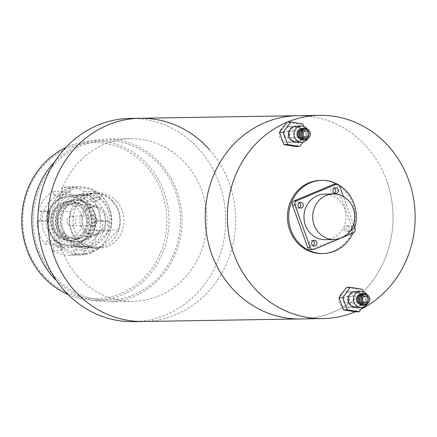 <?xml version="1.0" encoding="UTF-8"?>
<svg xmlns="http://www.w3.org/2000/svg" width="437" height="437" viewBox="0 0 437 437"><rect width="100%" height="100%" fill="white"/><g stroke="black" fill="none" stroke-linecap="round" stroke-linejoin="round"><path stroke-width="0.33" stroke-dasharray="2.19 1.64" d="M386.641 180.628A101.63 93.895 89.1 0 0 297.51 115.701A101.63 93.895 89.1 0 1 386.641 180.628A101.63 93.895 89.1 0 1 300.82 318.939A101.63 93.895 89.1 0 0 386.641 180.628M209.481 149.683A101.63 93.895 -90.9 0 1 228.447 259.146A101.63 93.895 -90.9 0 1 143.402 321.495A101.63 93.895 89.1 0 0 229.228 183.19A101.63 93.895 89.1 0 0 140.097 118.263M338.904 184.998A36.588 33.802 89.1 0 0 337.714 184.31M321.851 253.542A36.588 33.802 89.1 0 0 352.746 203.751A36.588 33.802 89.1 0 0 320.66 180.377M287.448 122.049A101.63 93.895 89.1 0 0 286.929 122.267M355.172 311.821A101.63 93.895 89.1 0 0 361.197 309.046M352.845 233.139A36.588 33.802 89.1 0 0 354.751 227.977M54.636 161.909A81.304 75.115 -90.9 0 1 105.579 139.152A81.304 75.115 -90.9 0 1 161.095 164.29A81.304 75.115 -90.9 0 1 176.264 251.859A81.304 75.115 -90.9 0 1 108.229 301.743A81.304 75.115 -90.9 0 1 56.57 280.652M77.6 276.195A81.304 75.115 -90.9 0 1 62.431 188.631A81.304 75.115 -90.9 0 1 130.472 138.748A81.304 75.115 -90.9 0 1 185.982 163.886A81.304 75.115 -90.9 0 1 201.151 251.455A81.304 75.115 -90.9 0 1 133.116 301.333A81.304 75.115 -90.9 0 1 77.6 276.195M130.139 118.422A101.63 93.895 -90.9 0 1 199.529 149.847A101.63 93.895 -90.9 0 1 218.495 259.305A101.63 93.895 -90.9 0 1 133.443 321.659M113.194 201.55A27.646 25.537 -90.9 0 1 118.351 231.326A27.646 25.537 -90.9 0 1 95.222 248.282A27.646 25.537 -90.9 0 1 76.344 239.738A27.646 25.537 -90.9 0 1 71.187 209.962A27.646 25.537 -90.9 0 1 94.321 193.001A27.646 25.537 -90.9 0 1 113.194 201.55M116.93 201.49A27.646 25.537 -90.9 0 1 122.087 231.26A27.646 25.537 -90.9 0 1 98.953 248.221A27.646 25.537 -90.9 0 1 80.08 239.673A27.646 25.537 -90.9 0 1 74.924 209.902A27.646 25.537 -90.9 0 1 98.052 192.941A27.646 25.537 -90.9 0 1 116.93 201.49M42.75 274.551A78.054 72.11 -90.9 0 1 44.831 164.197A78.054 72.11 -90.9 0 1 146.794 166.737A78.054 72.11 -90.9 0 1 144.713 277.085A78.054 72.11 -90.9 0 1 42.75 274.551M68.134 294.571A79.681 73.613 89.1 0 0 96.686 300.301A79.681 73.613 89.1 0 0 163.367 251.417A79.681 73.613 89.1 0 0 148.498 165.601A79.681 73.613 89.1 0 0 94.097 140.965A79.681 73.613 89.1 0 0 65.741 147.624M53.8 275.479A79.681 73.613 -90.9 0 1 38.931 189.663A79.681 73.613 -90.9 0 1 105.607 140.78A79.681 73.613 -90.9 0 1 160.008 165.415A79.681 73.613 -90.9 0 1 174.876 251.231A79.681 73.613 -90.9 0 1 108.201 300.115A79.681 73.613 -90.9 0 1 53.8 275.479M89.956 235.893A20.676 19.102 89.1 0 0 82.893 201.381A20.676 19.102 89.1 0 0 63.496 205.985A20.676 19.102 89.1 0 0 60.585 231.954A20.676 19.102 89.1 0 0 83.522 240.279A20.676 19.102 89.1 0 0 89.956 235.893M85.783 210.481A14.05 12.979 -90.9 0 1 98.959 207.357A14.05 12.979 -90.9 0 1 103.76 230.802A14.05 12.979 -90.9 0 1 99.39 233.79A14.05 12.979 -90.9 0 1 83.8 228.13A14.05 12.979 -90.9 0 1 85.783 210.481M59.388 238.908A26.018 24.035 -90.9 0 1 54.532 210.885A26.018 24.035 -90.9 0 1 76.306 194.924A26.018 24.035 -90.9 0 1 94.07 202.965A26.018 24.035 -90.9 0 1 98.92 230.987A26.018 24.035 -90.9 0 1 77.152 246.949A26.018 24.035 -90.9 0 1 59.388 238.908M68.718 238.755A26.018 24.035 -90.9 0 1 64.419 209.399A26.018 24.035 -90.9 0 1 76.486 196.89A26.018 24.035 -90.9 0 1 85.636 194.771A26.018 24.035 -90.9 0 1 103.4 202.817A26.018 24.035 -90.9 0 1 107.699 232.173L95.632 244.676A26.018 24.035 -90.9 0 1 86.482 246.801A26.018 24.035 -90.9 0 1 68.718 238.755M62.376 211.519L78.534 194.776A27.236 25.166 -90.9 0 1 85.619 193.553A27.236 25.166 -90.9 0 1 104.214 201.97A27.236 25.166 -90.9 0 1 109.747 230.053L118.454 229.911L102.296 246.654L93.589 246.796A27.236 25.166 -90.9 0 1 86.504 248.019A27.236 25.166 -90.9 0 1 62.376 211.519L71.084 211.377A27.236 25.166 -90.9 0 0 95.211 247.877A27.236 25.166 -90.9 0 0 102.296 246.654M78.534 194.776L87.242 194.634A27.236 25.166 -90.9 0 1 94.326 193.411A27.236 25.166 -90.9 0 1 112.926 201.834A27.236 25.166 -90.9 0 1 118.454 229.911M109.747 230.053L107.699 232.173A26.018 24.035 -90.9 0 1 95.632 244.676L93.589 246.796M87.242 194.634L71.084 211.377M89.339 224.05A4.878 4.507 89.1 0 0 92.671 225.558A4.878 4.507 89.1 0 0 96.757 222.564A4.878 4.507 89.1 0 0 95.845 217.309A4.878 4.507 89.1 0 0 92.513 215.802A4.878 4.507 89.1 0 0 88.432 218.795A4.878 4.507 89.1 0 0 89.339 224.05M68.188 224.394A4.878 4.507 89.1 0 0 71.515 225.902A4.878 4.507 89.1 0 0 75.601 222.908A4.878 4.507 89.1 0 0 74.689 217.653A4.878 4.507 89.1 0 0 71.357 216.146A4.878 4.507 89.1 0 0 67.276 219.139A4.878 4.507 89.1 0 0 68.188 224.394M83.38 230.223A13.82 12.771 -90.9 0 1 82.156 212.682A13.82 12.771 -90.9 0 1 97.828 208.088A13.82 12.771 -90.9 0 1 101.805 211.131A13.82 12.771 -90.9 0 1 98.238 233.096A13.82 12.771 -90.9 0 1 83.38 230.223M62.638 235.538A21.14 19.528 -90.9 0 1 60.765 208.711A21.14 19.528 -90.9 0 1 84.734 201.681A21.14 19.528 -90.9 0 1 90.814 206.335A21.14 19.528 -90.9 0 1 85.357 239.924A21.14 19.528 -90.9 0 1 62.638 235.538M64.807 233.292A17.89 16.524 -90.9 0 1 61.47 214.026A17.89 16.524 -90.9 0 1 76.437 203.052A17.89 16.524 -90.9 0 1 88.651 208.58A17.89 16.524 -90.9 0 1 91.989 227.846A17.89 16.524 -90.9 0 1 77.016 238.821A17.89 16.524 -90.9 0 1 64.807 233.292M62.939 233.32A17.89 16.524 -90.9 0 1 59.601 214.059A17.89 16.524 -90.9 0 1 74.569 203.085A17.89 16.524 -90.9 0 1 86.783 208.613A17.89 16.524 -90.9 0 1 90.12 227.879A17.89 16.524 -90.9 0 1 75.153 238.853A17.89 16.524 -90.9 0 1 62.939 233.32M60.06 232.817A17.076 15.776 -90.9 0 1 60.514 208.673A17.076 15.776 -90.9 0 1 82.817 209.23A17.076 15.776 -90.9 0 1 82.364 233.369A17.076 15.776 -90.9 0 1 60.06 232.817M60.77 235.565A21.14 19.528 -90.9 0 1 61.333 205.68A21.14 19.528 -90.9 0 1 88.951 206.368A21.14 19.528 -90.9 0 1 88.389 236.253A21.14 19.528 -90.9 0 1 60.77 235.565M62.087 202.872A19.512 18.026 89.1 0 0 51.845 228.114A19.512 18.026 89.1 0 0 75.191 239.263A19.512 18.026 89.1 0 0 85.434 214.026A19.512 18.026 89.1 0 0 62.087 202.872M72.504 237.023A17.076 15.776 -90.9 0 1 52.074 227.262A17.076 15.776 -90.9 0 1 61.038 205.177A17.076 15.776 -90.9 0 1 81.468 214.933A17.076 15.776 -90.9 0 1 72.504 237.023M61.879 198.3A24.39 22.533 89.1 0 0 47.961 225.705A24.39 22.533 89.1 0 0 70.466 245.436A24.39 22.533 89.1 0 0 78.256 243.791A24.39 22.533 89.1 0 0 92.18 216.386A24.39 22.533 89.1 0 0 69.674 196.655A24.39 22.533 89.1 0 0 61.879 198.3M60.448 198.322A24.39 22.533 89.1 0 0 46.53 225.727A24.39 22.533 89.1 0 0 69.035 245.457A24.39 22.533 89.1 0 0 76.83 243.813A24.39 22.533 89.1 0 0 90.749 216.408A24.39 22.533 89.1 0 0 68.243 196.677A24.39 22.533 89.1 0 0 60.448 198.322M64.889 202.828A19.512 18.026 89.1 0 0 53.751 224.749A19.512 18.026 89.1 0 0 71.755 240.536A19.512 18.026 89.1 0 0 77.988 239.219A19.512 18.026 89.1 0 0 89.126 217.298A19.512 18.026 89.1 0 0 71.122 201.512A19.512 18.026 89.1 0 0 64.889 202.828M76.622 239.241A19.512 18.026 -90.9 0 1 70.384 240.558A19.512 18.026 -90.9 0 1 52.38 224.771A19.512 18.026 -90.9 0 1 63.518 202.85A19.512 18.026 -90.9 0 1 69.751 201.533A19.512 18.026 -90.9 0 1 87.755 217.32A19.512 18.026 -90.9 0 1 76.622 239.241M72.657 196.595A26.018 24.035 89.1 0 0 57.81 225.831A26.018 24.035 89.1 0 0 81.817 246.878A26.018 24.035 89.1 0 0 90.126 245.124A26.018 24.035 89.1 0 0 104.978 215.889A26.018 24.035 89.1 0 0 80.971 194.847A26.018 24.035 89.1 0 0 72.657 196.595M62.704 196.759A26.018 24.035 89.1 0 0 47.857 225.995A26.018 24.035 89.1 0 0 71.859 247.036A26.018 24.035 89.1 0 0 80.173 245.288A26.018 24.035 89.1 0 0 95.02 216.053A26.018 24.035 89.1 0 0 71.013 195.006A26.018 24.035 89.1 0 0 62.704 196.759M92.447 251.57A32.928 30.421 89.1 0 0 109.157 234.396A32.928 30.421 89.1 0 0 108.704 206.428A32.928 30.421 89.1 0 0 70.335 190.155A32.928 30.421 89.1 0 0 53.052 232.746A32.928 30.421 89.1 0 0 92.447 251.57M68.685 189.035A34.146 31.551 -90.9 0 1 79.594 186.736A34.146 31.551 -90.9 0 1 108.469 205.914A34.146 31.551 -90.9 0 1 108.944 234.92A34.146 31.551 -90.9 0 1 91.612 252.728A34.146 31.551 -90.9 0 1 80.703 255.022A34.146 31.551 -90.9 0 1 49.195 227.404A34.146 31.551 -90.9 0 1 68.685 189.035M57.766 196.076A26.832 24.789 -90.9 0 1 89.864 211.415A26.832 24.789 -90.9 0 1 75.781 246.118A26.832 24.789 -90.9 0 1 43.678 230.785A26.832 24.789 -90.9 0 1 57.766 196.076M53.09 191.313A34.146 31.551 89.1 0 0 38.451 211.055L41.444 211.77L40.084 221.412L37.09 220.696A34.146 31.551 89.1 0 0 45.601 244.332L47.076 240.825L54.112 246.943L52.637 250.45A34.146 31.551 89.1 0 0 69.193 255.213A34.146 31.551 89.1 0 0 75.787 254.35L73.126 250.144L77.223 248.385L81.522 246.621L84.183 250.827A34.146 31.551 89.1 0 0 98.822 231.08L93.545 230.403L94.911 220.761L100.188 221.439A34.146 31.551 89.1 0 0 91.677 197.803L87.919 201.348L80.883 195.23L84.641 191.685A34.146 31.551 89.1 0 0 68.085 186.927A34.146 31.551 89.1 0 0 61.491 187.79L61.868 192.029L53.472 195.552L53.09 191.313L62.109 191.166A4.878 1.753 67.2 0 1 62.016 195.366A4.878 1.753 67.2 0 1 61.77 195.415L53.472 195.552M61.77 195.415L70.166 191.898A4.878 1.753 -112.8 0 0 70.412 191.843A4.878 1.753 -112.8 0 0 70.504 187.642L66.195 189.079L62.109 191.166M89.82 246.484L81.424 250.008A4.878 1.753 67.2 0 1 84.805 254.203L89.126 252.766L93.201 250.68A4.878 1.753 -112.8 0 0 89.82 246.484L81.522 246.621M84.183 250.827L93.201 250.68M107.841 230.933L109.206 221.297A4.878 0.317 -172 0 0 103.208 220.63L101.843 230.272A4.878 0.317 8 0 1 107.841 230.933L98.822 231.08M100.188 221.439L109.206 221.297M100.696 197.655L93.66 191.537A4.878 1.437 131 0 1 89.181 195.093L96.216 201.211A4.878 1.437 -49 0 0 100.696 197.655L91.677 197.803M84.641 191.685L93.66 191.537M70.504 187.642L61.491 187.79M47.469 210.907L46.109 220.548A4.878 0.317 8 0 1 48.753 221.209A4.878 0.317 8 0 1 48.381 221.275L49.742 211.634A4.878 0.317 -172 0 0 50.118 211.568A4.878 0.317 -172 0 0 47.469 210.907L38.451 211.055M37.09 220.696L46.109 220.548M54.62 244.19L61.655 250.308A4.878 1.437 -49 0 0 62.791 246.927A4.878 1.437 -49 0 0 62.409 246.812L55.368 240.689A4.878 1.437 131 0 1 55.756 240.809A4.878 1.437 131 0 1 54.62 244.19L45.601 244.332M52.637 250.45L61.655 250.308M84.805 254.203L75.787 254.35M81.424 250.008L73.126 250.144M101.843 230.272L93.545 230.403M103.208 220.63L94.911 220.761M96.216 201.211L87.919 201.348M89.181 195.093L80.883 195.23M70.166 191.898L61.868 192.029M49.742 211.634L41.444 211.77M48.381 221.275L40.084 221.412M55.368 240.689L47.076 240.825M62.409 246.812L54.112 246.943M334.371 188.118A2.846 2.627 89.1 0 0 330.722 191.674A2.846 2.627 89.1 0 0 334.452 193.132M313.029 240.705A2.846 2.627 89.1 0 0 309.374 244.261A2.846 2.627 89.1 0 0 313.111 245.72M351.916 228.18A2.846 2.627 89.1 0 0 349.261 225.672A2.846 2.627 89.1 0 0 346.858 229.545A2.846 2.627 89.1 0 0 349.928 231.282M344.367 229.583A2.846 2.627 89.1 0 0 346.863 231.402A2.846 2.627 89.1 0 0 349.267 227.53A2.846 2.627 89.1 0 0 346.77 225.71A2.846 2.627 89.1 0 0 344.367 229.583M299.383 202.795A2.846 2.627 89.1 0 0 295.729 206.346A2.846 2.627 89.1 0 0 299.46 207.804M325.357 239.662A22.768 21.031 89.1 0 0 344.58 208.678A22.768 21.031 89.1 0 0 324.615 194.137M353.495 224.492L343.46 196.623M355.024 228.737L352.533 228.775L337.249 186.315L339.735 186.277M340.527 238.307L342.138 237.63M314.127 249.38L311.636 249.418L350.829 232.981L353.315 232.943M334.398 184.239A3.25 3.004 -90.9 0 1 337.249 186.315M352.533 228.775A3.25 3.004 -90.9 0 1 350.829 232.981M311.636 249.418A3.25 3.004 -90.9 0 1 310.598 249.636M343.542 300.853A3.25 3.004 89.1 0 0 346.394 302.934A3.25 3.004 89.1 0 0 349.141 298.509A3.25 3.004 89.1 0 0 346.29 296.428A3.25 3.004 89.1 0 0 343.542 300.853M364.152 304.272A4.878 4.507 89.1 0 0 368.271 297.63A4.878 4.507 89.1 0 0 363.994 294.516M368.347 302.994A5.856 5.408 89.1 0 0 369.112 297.28A5.856 5.408 89.1 0 0 368.227 295.652M362.923 305.266A5.856 5.408 89.1 0 0 367.867 297.297A5.856 5.408 89.1 0 0 362.732 293.56M367.025 297.652A4.878 4.507 89.1 0 0 362.748 294.533A4.878 4.507 89.1 0 0 358.63 301.175A4.878 4.507 89.1 0 0 362.907 304.289A4.878 4.507 89.1 0 0 367.025 297.652M359.58 304.081A4.878 4.507 89.1 0 0 361.044 304.321A4.878 4.507 89.1 0 0 365.163 297.679A4.878 4.507 89.1 0 0 360.886 294.565A4.878 4.507 89.1 0 0 359.427 294.849M366.965 304.349A8.128 7.511 89.1 0 0 367.959 296.51A8.128 7.511 89.1 0 0 366.801 294.347M355.805 307.659A8.128 7.511 89.1 0 0 362.672 296.592A8.128 7.511 89.1 0 0 355.543 291.397M361.973 296.887A7.32 6.763 89.1 0 0 355.554 292.211A7.32 6.763 89.1 0 0 349.376 302.169A7.32 6.763 89.1 0 0 355.794 306.845A7.32 6.763 89.1 0 0 361.973 296.887M349.54 304.207A7.32 6.763 89.1 0 0 354.86 306.861A7.32 6.763 89.1 0 0 361.038 296.903A7.32 6.763 89.1 0 0 354.62 292.227A7.32 6.763 89.1 0 0 349.392 295.057M358.007 296.668A8.128 7.511 89.1 0 0 350.873 291.474A8.128 7.511 89.1 0 0 344.006 302.541A8.128 7.511 89.1 0 0 351.14 307.735A8.128 7.511 89.1 0 0 358.007 296.668M353.336 296.745A8.128 7.511 89.1 0 0 346.208 291.55A8.128 7.511 89.1 0 0 339.341 302.617A8.128 7.511 89.1 0 0 346.475 307.812A8.128 7.511 89.1 0 0 353.336 296.745M355.418 311.86L363.01 301.623L358.597 289.365L346.596 287.349M362.399 307.429L366.747 301.563L363.01 301.623M362.333 289.305L358.597 289.365M366.747 301.563L363.185 291.681M284.034 135.563A3.25 3.004 89.1 0 0 286.885 137.639A3.25 3.004 89.1 0 0 289.633 133.214A3.25 3.004 89.1 0 0 286.781 131.138A3.25 3.004 89.1 0 0 284.034 135.563M304.644 138.977A4.878 4.507 89.1 0 0 308.762 132.34A4.878 4.507 89.1 0 0 304.485 129.221M308.839 137.704A5.856 5.408 89.1 0 0 309.604 131.985A5.856 5.408 89.1 0 0 308.719 130.363M303.415 139.977A5.856 5.408 89.1 0 0 308.358 132.007A5.856 5.408 89.1 0 0 303.223 128.27M307.517 132.362A4.878 4.507 89.1 0 0 303.24 129.243A4.878 4.507 89.1 0 0 299.121 135.88A4.878 4.507 89.1 0 0 303.398 138.999A4.878 4.507 89.1 0 0 307.517 132.362M300.072 138.791A4.878 4.507 89.1 0 0 301.535 139.032A4.878 4.507 89.1 0 0 305.654 132.389A4.878 4.507 89.1 0 0 301.377 129.276A4.878 4.507 89.1 0 0 299.919 129.56M307.457 139.053A8.128 7.511 89.1 0 0 308.451 131.215A8.128 7.511 89.1 0 0 307.293 129.057M296.297 142.369A8.128 7.511 89.1 0 0 303.163 131.302A8.128 7.511 89.1 0 0 296.035 126.107M302.464 131.597A7.32 6.763 89.1 0 0 296.046 126.921A7.32 6.763 89.1 0 0 289.868 136.879A7.32 6.763 89.1 0 0 296.286 141.555A7.32 6.763 89.1 0 0 302.464 131.597M290.031 138.911A7.32 6.763 89.1 0 0 295.352 141.572A7.32 6.763 89.1 0 0 301.53 131.613A7.32 6.763 89.1 0 0 295.112 126.938A7.32 6.763 89.1 0 0 289.884 129.762M298.498 131.379A8.128 7.511 89.1 0 0 291.364 126.184A8.128 7.511 89.1 0 0 284.498 137.251A8.128 7.511 89.1 0 0 291.632 142.44A8.128 7.511 89.1 0 0 298.498 131.379M293.828 131.455A8.128 7.511 89.1 0 0 286.699 126.26A8.128 7.511 89.1 0 0 279.833 137.322A8.128 7.511 89.1 0 0 286.967 142.517A8.128 7.511 89.1 0 0 293.828 131.455M295.909 146.57L303.502 136.333L299.088 124.075L287.087 122.054M302.89 142.134L307.238 136.273L303.502 136.333M302.825 124.015L299.088 124.075M307.238 136.273L303.677 126.391M105.579 139.152L130.472 138.748M108.229 301.743L133.116 301.333M98.953 248.221L95.222 248.282M94.097 140.965L105.607 140.78M96.686 300.301L108.201 300.115M98.052 192.941L94.321 193.001M98.959 207.357L82.893 201.381M76.306 194.924L85.636 194.771M85.619 193.553L94.326 193.411M86.504 248.019L95.211 247.877M77.152 246.949L86.482 246.801M99.39 233.79L83.522 240.279M71.515 225.902L92.671 225.558M97.828 208.088L84.734 201.681M76.437 203.052L74.569 203.085M77.016 238.821L75.153 238.853M98.238 233.096L85.357 239.924M71.357 216.146L92.513 215.802M69.035 245.457L70.466 245.436M70.384 240.558L71.755 240.536M71.859 247.036L81.817 246.878M108.704 206.428L108.469 205.914M109.157 234.396L108.944 234.92M68.085 186.927L79.594 186.736M69.193 255.213L80.703 255.022M62.016 195.366L70.412 191.843M48.753 221.209L50.118 211.568M62.791 246.927L55.756 240.809M71.013 195.006L80.971 194.847M69.751 201.533L71.122 201.512M68.243 196.677L69.674 196.655M333.213 193.493L335.703 193.449M311.871 246.075L314.361 246.036M346.863 231.402L349.354 231.364M298.225 208.165L300.711 208.127M298.132 202.473L300.618 202.435M346.77 225.71L349.261 225.672M311.778 240.388L314.269 240.345M333.12 187.801L335.611 187.763M346.394 302.934L365.37 302.623M362.748 294.533L360.886 294.565M355.554 292.211L354.62 292.227M350.873 291.474L346.208 291.55M351.14 307.735L346.475 307.812M355.794 306.845L354.86 306.861M362.907 304.289L361.044 304.321M346.29 296.428L365.266 296.122M286.885 137.639L305.862 137.333M303.24 129.243L301.377 129.276M296.046 126.921L295.112 126.938M291.364 126.184L286.699 126.26M291.632 142.44L286.967 142.517M296.286 141.555L295.352 141.572M303.398 138.999L301.535 139.032M286.781 131.138L305.758 130.827"/><path stroke-width="0.66" d="M361.197 309.046A101.63 93.895 89.1 0 0 408.732 180.273A101.63 93.895 89.1 0 0 319.6 115.341L297.51 115.701A101.63 93.895 89.1 0 0 211.688 254.006A101.63 93.895 89.1 0 0 300.82 318.939L143.402 321.495A101.63 93.895 -90.9 0 1 74.011 290.075A101.63 93.895 -90.9 0 1 55.046 180.612A101.63 93.895 -90.9 0 1 140.097 118.263A101.63 93.895 89.1 0 0 54.27 256.568A101.63 93.895 89.1 0 0 143.402 321.495L133.443 321.659A101.63 93.895 -90.9 0 1 64.053 290.234A101.63 93.895 -90.9 0 1 45.093 180.776A101.63 93.895 -90.9 0 1 130.139 118.422L140.097 118.263A101.63 93.895 -90.9 0 1 209.481 149.683M354.751 227.977A36.588 33.802 89.1 0 0 353.992 203.729A36.588 33.802 89.1 0 0 338.904 184.998M337.714 184.31A36.588 33.802 89.1 0 0 321.9 180.355A36.588 33.802 89.1 0 0 291.004 230.146A36.588 33.802 89.1 0 0 323.09 253.52A36.588 33.802 89.1 0 0 352.845 233.139M321.9 180.355L320.66 180.377A36.588 33.802 89.1 0 0 289.758 230.168A36.588 33.802 89.1 0 0 321.851 253.542L323.09 253.52M319.6 115.341A101.63 93.895 89.1 0 0 287.448 122.049M286.929 122.267A101.63 93.895 89.1 0 0 233.773 253.646A101.63 93.895 89.1 0 0 322.905 318.578A101.63 93.895 89.1 0 0 355.172 311.821M140.097 118.263L297.51 115.701A101.63 93.895 89.1 0 0 211.688 254.006A101.63 93.895 89.1 0 0 300.82 318.939L322.905 318.578M56.57 280.652A81.304 75.115 -90.9 0 1 52.713 276.599A81.304 75.115 -90.9 0 1 54.636 161.909M65.741 147.624A79.681 73.613 89.1 0 0 42.285 275.665A79.681 73.613 89.1 0 0 68.134 294.571M333.207 191.63A2.846 2.627 89.1 0 0 335.703 193.449A2.846 2.627 89.1 0 0 338.107 189.576A2.846 2.627 89.1 0 0 335.611 187.763A2.846 2.627 89.1 0 0 333.207 191.63M334.452 193.132A2.846 2.627 89.1 0 0 334.371 188.118M311.865 244.217A2.846 2.627 89.1 0 0 314.361 246.036A2.846 2.627 89.1 0 0 316.765 242.164A2.846 2.627 89.1 0 0 314.269 240.345A2.846 2.627 89.1 0 0 311.865 244.217M313.111 245.72A2.846 2.627 89.1 0 0 313.029 240.705M349.928 231.282A2.846 2.627 89.1 0 0 351.916 228.18M298.214 206.308A2.846 2.627 89.1 0 0 300.711 208.127A2.846 2.627 89.1 0 0 303.114 204.254A2.846 2.627 89.1 0 0 300.618 202.435A2.846 2.627 89.1 0 0 298.214 206.308M299.46 207.804A2.846 2.627 89.1 0 0 299.383 202.795M353.293 208.536A22.768 21.031 89.1 0 0 333.327 193.995A22.768 21.031 89.1 0 0 314.099 224.973A22.768 21.031 89.1 0 0 334.065 239.52A22.768 21.031 89.1 0 0 353.293 208.536M333.327 193.995L324.615 194.137A22.768 21.031 89.1 0 0 305.392 225.115A22.768 21.031 89.1 0 0 325.357 239.662L334.065 239.52M342.138 237.63L353.315 232.943A3.25 3.004 89.1 0 0 355.024 228.737L353.495 224.492M343.46 196.623L339.735 186.277A3.25 3.004 89.1 0 0 335.845 184.419L296.657 200.851A3.25 3.004 89.1 0 0 294.948 205.062L310.237 247.522A3.25 3.004 89.1 0 0 314.127 249.38L340.527 238.307M335.845 184.419L333.36 184.458L294.167 200.894L296.657 200.851M294.948 205.062L292.457 205.1L307.746 247.56L310.237 247.522M292.457 205.1A3.25 3.004 -90.9 0 1 294.167 200.894M333.36 184.458A3.25 3.004 -90.9 0 1 334.398 184.239L336.883 184.201M313.089 249.598L310.598 249.636A3.25 3.004 -90.9 0 1 307.746 247.56M362.519 300.547A3.25 3.004 89.1 0 0 365.37 302.623A3.25 3.004 89.1 0 0 368.118 298.198A3.25 3.004 89.1 0 0 365.266 296.122A3.25 3.004 89.1 0 0 362.519 300.547M369.516 297.613A4.878 4.507 89.1 0 0 365.239 294.494A4.878 4.507 89.1 0 0 361.12 301.131A4.878 4.507 89.1 0 0 365.398 304.25A4.878 4.507 89.1 0 0 369.516 297.613M365.239 294.494L363.994 294.516A4.878 4.507 89.1 0 0 359.875 301.153A4.878 4.507 89.1 0 0 364.152 304.272L365.398 304.25M368.227 295.652A5.856 5.408 89.1 0 0 363.977 293.538A5.856 5.408 89.1 0 0 359.034 301.503A5.856 5.408 89.1 0 0 364.168 305.244A5.856 5.408 89.1 0 0 368.347 302.994M363.977 293.538L362.732 293.56A5.856 5.408 89.1 0 0 357.788 301.525A5.856 5.408 89.1 0 0 362.923 305.266L364.168 305.244M359.427 294.849A4.878 4.507 89.1 0 0 356.761 301.202A4.878 4.507 89.1 0 0 359.58 304.081M366.801 294.347A8.128 7.511 89.1 0 0 360.831 291.315A8.128 7.511 89.1 0 0 353.965 302.377A8.128 7.511 89.1 0 0 361.093 307.572A8.128 7.511 89.1 0 0 366.965 304.349M360.831 291.315L355.543 291.397A8.128 7.511 89.1 0 0 348.677 302.464A8.128 7.511 89.1 0 0 355.805 307.659L361.093 307.572M349.392 295.057A7.32 6.763 89.1 0 0 348.442 302.186A7.32 6.763 89.1 0 0 349.54 304.207M363.185 291.681L362.333 289.305L350.327 287.289L342.734 297.526L347.147 309.784L359.154 311.799L362.399 307.429M359.154 311.799L355.418 311.86L343.416 309.844L339.003 297.586L346.596 287.349L350.327 287.289M342.734 297.526L339.003 297.586M347.147 309.784L343.416 309.844M303.01 135.257A3.25 3.004 89.1 0 0 305.862 137.333A3.25 3.004 89.1 0 0 308.609 132.908A3.25 3.004 89.1 0 0 305.758 130.827A3.25 3.004 89.1 0 0 303.01 135.257M310.008 132.318A4.878 4.507 89.1 0 0 305.731 129.205A4.878 4.507 89.1 0 0 301.612 135.841A4.878 4.507 89.1 0 0 305.889 138.961A4.878 4.507 89.1 0 0 310.008 132.318M305.731 129.205L304.485 129.221A4.878 4.507 89.1 0 0 300.366 135.863A4.878 4.507 89.1 0 0 304.644 138.977L305.889 138.961M308.719 130.363A5.856 5.408 89.1 0 0 304.469 128.249A5.856 5.408 89.1 0 0 299.525 136.213A5.856 5.408 89.1 0 0 304.66 139.955A5.856 5.408 89.1 0 0 308.839 137.704M304.469 128.249L303.223 128.27A5.856 5.408 89.1 0 0 298.28 136.235A5.856 5.408 89.1 0 0 303.415 139.977L304.66 139.955M299.919 129.56A4.878 4.507 89.1 0 0 297.253 135.912A4.878 4.507 89.1 0 0 300.072 138.791M307.293 129.057A8.128 7.511 89.1 0 0 301.322 126.02A8.128 7.511 89.1 0 0 294.456 137.087A8.128 7.511 89.1 0 0 301.585 142.282A8.128 7.511 89.1 0 0 307.457 139.053M301.322 126.02L296.035 126.107A8.128 7.511 89.1 0 0 289.168 137.174A8.128 7.511 89.1 0 0 296.297 142.369L301.585 142.282M289.884 129.762A7.32 6.763 89.1 0 0 288.933 136.896A7.32 6.763 89.1 0 0 290.031 138.911M303.677 126.391L302.825 124.015L290.818 121.994L283.225 132.231L287.639 144.489L299.645 146.51L302.89 142.134M299.645 146.51L295.909 146.57L283.908 144.549L279.494 132.296L287.087 122.054L290.818 121.994M283.225 132.231L279.494 132.296M287.639 144.489L283.908 144.549"/></g></svg>
